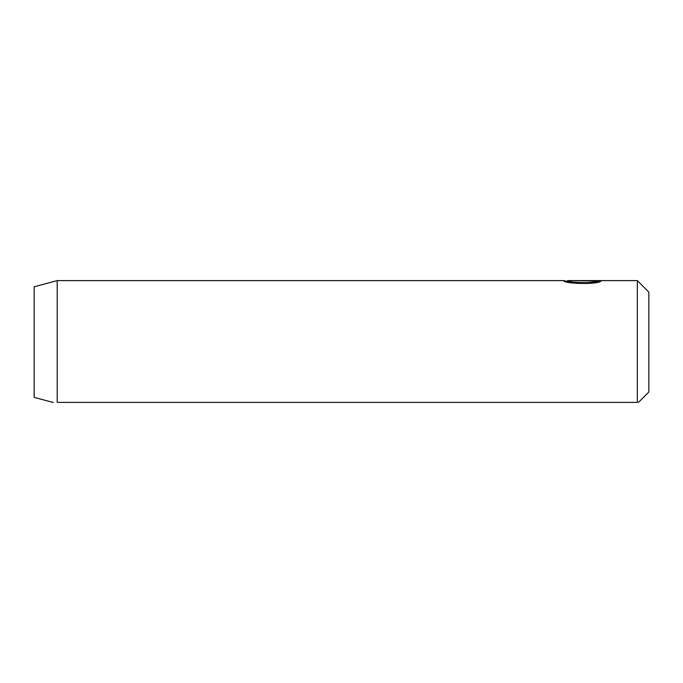 <?xml version="1.0" encoding="UTF-8"?>
<svg xmlns="http://www.w3.org/2000/svg" width="683" height="683" viewBox="0 0 683 683"><rect width="100%" height="100%" fill="white"/><g stroke="black" fill="none" stroke-linecap="round" stroke-linejoin="round"><path stroke-width="1.02" d="M567.351 281.37L563.791 280.619C562.579 283.889 600.161 284.871 601.228 280.687L575.052 280.687L596.472 280.995L596.472 281.763C591.393 284.905 566.608 282.796 567.547 281.387L567.607 280.611M563.842 280.602L57.201 280.602L57.201 402.389C51.601 402.389 51.601 402.389 57.201 402.389L637.324 402.389C638.861 402.389 638.861 402.389 637.324 402.389C638.861 402.389 638.861 402.389 637.324 402.389L637.324 280.602L648.85 292.128L648.85 392.016L638.477 402.398M57.201 280.602L34.15 286.783L34.15 397.369L52.898 402.398M53.419 402.389L52.898 402.389M596.472 280.995C591.41 284.128 566.6 282.028 567.547 280.619M596.472 281.456L599.085 281.456M637.324 280.602L567.607 280.602M567.547 281.37L565.772 281.37"/></g></svg>
